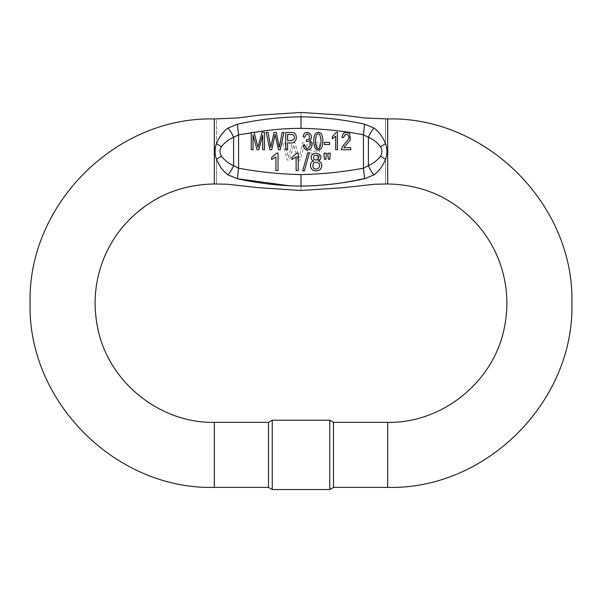 <?xml version="1.0" encoding="UTF-8"?>
<svg xmlns="http://www.w3.org/2000/svg" width="602" height="602" viewBox="0 0 602 602"><rect width="100%" height="100%" fill="white"/><g stroke="black" fill="none" stroke-linecap="round" stroke-linejoin="round"><path stroke-width="0.45" stroke-dasharray="3.01 2.26" d="M329.603 144.525L324.373 144.525L324.373 142.388L329.603 142.388L329.603 144.525M271.75 149.732L269.877 149.732L266.197 132.395L268.078 132.395L270.78 147.302L274.045 132.395L276.258 132.395L279.32 147.302L282.188 132.395L284.031 132.395L280.231 149.732L278.463 149.732L275.106 134.487L271.75 149.732M253.028 149.732L251.26 149.732L251.26 132.395L254.021 132.395L257.972 147.234L262.028 132.395L264.496 132.395L264.496 149.732L262.728 149.732L262.728 135.217L258.694 149.732L257.039 149.732L253.028 134.968L253.028 149.732M343.938 147.686L350.74 147.686L350.74 149.732L341.575 149.732C341.093 145.549 350.462 139.265 348.972 137.09C347.113 133.012 345.337 133.17 343.644 137.557L341.898 137.339C343.125 132.282 345.683 131.07 349.559 133.704L350.379 139.182C350.552 140.763 343.629 147.106 343.938 147.686M337.429 132.32L337.429 149.732L335.728 149.732L335.728 136.165L332.319 138.731L332.319 136.669L336.33 132.32L337.429 132.32M309.511 140.341C312.438 142.034 312.859 144.736 310.775 148.453C306.96 151.245 304.371 150.146 303.017 145.15L304.717 144.871C307.193 154.977 314.62 139.807 306.38 141.523L306.568 139.649C312.965 140.65 307.261 128.58 304.89 137.196L303.19 136.812C304.281 127.127 316.216 135.811 309.511 140.341M314.289 136.225C315.448 132.681 317.442 131.567 320.264 132.884C322.664 134.788 323.357 139.197 322.333 146.105C320.55 150.455 318.165 151.162 315.155 148.227C313.687 144.977 313.394 140.981 314.289 136.225M298.238 153.126L298.238 170.532L296.109 170.532L296.109 156.971L291.85 159.538L291.85 157.476L296.861 153.126L298.238 153.126M287.583 149.732L285.747 149.732L285.747 132.395L293.091 132.553C298.208 133.569 297.877 145.308 287.583 142.682L287.583 149.732M318.556 161.133C323.944 162.555 322.22 171.322 316.103 170.833C309.849 171.397 308.382 162.111 313.695 161.133L311.731 159.748C310.278 156.091 311.723 153.886 316.073 153.126C321.694 154.857 322.522 157.521 318.556 161.133M278.041 153.126L278.041 170.532L275.912 170.532L275.912 156.971L271.652 159.538L271.652 157.476L276.664 153.126L278.041 153.126M304.401 170.833L302.686 170.833L307.705 152.9L309.413 152.9L304.401 170.833M325.885 159.334L324.583 159.334L323.996 153.194L326.419 153.194L325.885 159.334M329.776 159.334L328.504 159.334L327.917 153.194L330.347 153.194L329.776 159.334M297.915 160.132L300.255 160.132L304.853 142.794L302.505 142.794L299.134 157.709L295.055 142.794L292.286 142.794L288.456 157.709L284.866 142.794L282.564 142.794L287.32 160.132L289.532 160.132L293.723 144.886L297.915 160.132L293.723 144.886L289.532 160.132L287.32 160.132L282.564 142.794L284.866 142.794L288.456 157.709L292.286 142.794L295.055 142.794L299.134 157.709L302.505 142.794L304.853 142.794L300.255 160.132L297.915 160.132M317.141 160.132L319.436 160.132L319.436 142.794L310.256 142.96C303.859 143.968 304.273 155.715 317.141 153.081L317.141 160.132L317.141 153.081C304.273 155.715 303.859 143.968 310.256 142.96L319.436 142.794L319.436 160.132L317.141 160.132M374.045 174.843A13.003 4.553 64.4 0 1 368.409 165.588L363.427 168.169L364.631 178.726L374.045 174.843C379.072 171.028 382.895 165.851 385.521 159.312C387.372 154.082 387.372 148.845 385.521 143.615C382.88 137.053 379.057 131.876 374.038 128.083L364.624 124.215C343.682 119.565 322.469 117.104 301 116.818C279.554 117.097 258.348 119.565 237.376 124.215L227.962 128.083C222.936 131.898 219.105 137.075 216.479 143.615C214.628 148.845 214.628 154.082 216.479 159.312L221.182 167.928M221.258 168.026L227.955 174.843L237.369 178.726L238.573 168.169L233.591 165.588A13.003 4.553 -64.4 0 1 227.955 174.843M290.149 185.883L314.274 185.77M334.005 183.994L357.874 179.817M333.508 487.379L333.508 422.363M268.492 487.379L268.492 422.363M329.753 420.196L329.753 489.546M272.247 489.546L272.247 420.196M227.962 128.083A13.003 4.553 64.4 0 1 233.591 137.346L233.591 165.588C228.752 163.578 224.704 160.441 221.453 156.174C219.61 153.036 219.61 149.89 221.453 146.753C224.704 142.478 228.752 139.34 233.591 137.346L238.573 134.765C259.206 130.882 280.013 128.745 301 128.361C321.98 128.745 342.786 130.882 363.427 134.765L368.409 137.346C373.248 139.348 377.296 142.478 380.547 146.753C382.39 149.89 382.39 153.036 380.547 156.174C377.296 160.448 373.248 163.586 368.409 165.588L368.409 137.346A13.003 4.553 -64.4 0 1 374.038 128.083M385.521 143.615C385.521 111.49 385.521 111.49 385.521 143.615L380.547 146.753M364.624 124.215L363.427 134.765L363.427 168.169C342.786 172.029 321.98 174.166 301 174.565C280.02 174.166 259.214 172.029 238.573 168.169L238.573 134.765L237.376 124.215M221.453 146.753L216.479 143.615C216.479 111.49 216.479 111.49 216.479 143.615M291.165 140.635C294.92 139.318 295.477 137.301 292.843 134.592L287.583 134.434L287.583 140.635L291.165 140.635M316.336 146.858C318.797 150.289 320.377 148.401 321.084 141.177C320.347 134.035 318.797 132.086 316.419 135.322C315.267 139.295 315.245 143.141 316.336 146.858M317.141 151.042L312.664 151.042L317.141 151.042L317.141 144.841L317.141 151.042M317.141 144.841L310.564 144.992L317.141 144.841M310.564 144.992C307.268 147.708 307.968 149.725 312.664 151.042C307.968 149.725 307.268 147.708 310.564 144.992M318.616 163.059C314.387 161.223 312.521 162.638 313.01 167.296C315.734 171.961 322.386 166.551 318.616 163.059M318.112 155.677C314.063 154.586 312.716 155.873 314.063 159.538C318.044 160.726 319.391 159.44 318.112 155.677M216.479 159.312C216.479 191.436 216.479 191.436 216.479 159.312L221.453 156.174M301 186.108C301 191.985 301 191.985 301 186.108L301 174.565M301 116.818C301 110.941 301 110.941 301 116.818L301 128.361M385.521 159.312C385.521 191.436 385.521 191.436 385.521 159.312L380.547 156.174M387.688 118.955L387.688 183.971M214.312 118.955L214.312 183.971M387.688 487.379L387.688 422.363M214.312 487.379L214.312 422.363"/><path stroke-width="0.9" d="M251.26 132.944L238.573 134.765L233.591 137.346C228.752 139.348 224.704 142.478 221.453 146.753C219.61 149.89 219.61 153.036 221.453 156.174C224.704 160.448 228.752 163.586 233.591 165.588L238.573 168.169L237.369 178.726L290.149 185.883M237.376 124.215C258.318 119.565 279.531 117.104 301 116.818C322.446 117.097 343.652 119.565 364.624 124.215L374.038 128.083C379.064 131.898 382.895 137.075 385.521 143.615C387.372 148.845 387.372 154.082 385.521 159.312C382.88 165.874 379.057 171.051 374.045 174.843L364.631 178.726C343.682 183.347 322.476 185.807 301 186.108C279.554 185.807 258.348 183.347 237.369 178.726L227.955 174.843C222.928 171.028 219.105 165.851 216.479 159.312C214.628 154.082 214.628 148.845 216.479 143.615C219.12 137.053 222.943 131.876 227.962 128.083L237.376 124.215L238.573 134.765L238.573 168.169C259.214 172.029 280.02 174.166 301 174.565C321.98 174.166 342.786 172.029 363.427 168.169L368.409 165.588C373.248 163.578 377.296 160.448 380.547 156.174C382.39 153.036 382.39 149.89 380.547 146.753C377.296 142.478 373.248 139.34 368.409 137.346L363.427 134.765C342.794 130.882 321.987 128.745 301 128.361C285.228 128.369 269.576 129.739 254.044 132.463M314.274 185.77L334.005 183.994M357.874 179.817L364.631 178.726L363.427 168.169L363.427 134.765L364.624 124.215M387.688 422.363C442.643 423.372 494.25 381.352 504.408 327.337C508.088 309.308 507.667 291.368 503.137 273.526C498.509 255.707 490.239 239.784 478.327 225.758C454.209 198.6 423.996 184.671 387.688 183.971L387.688 118.955C486.123 116.419 574.436 204.733 571.9 303.167C574.436 401.602 486.123 489.915 387.688 487.379L387.688 422.363L333.508 422.363L333.508 487.379L329.753 489.546L329.753 420.196L272.247 420.196L272.247 489.546L329.753 489.546M214.312 487.379L268.492 487.379L268.492 422.363L214.312 422.363L214.312 487.379C115.877 489.915 27.564 401.602 30.1 303.167C27.564 204.733 115.877 116.419 214.312 118.955L214.312 183.971L227.375 184.235L259.063 187.741L301 190.473L342.982 187.734L374.617 184.235L387.688 183.971M227.955 174.843A13.003 4.553 -64.4 0 0 233.591 165.588L233.591 137.346A13.003 4.553 64.4 0 0 227.962 128.083M216.479 143.615C216.479 111.49 216.479 111.49 216.479 143.615L221.453 146.753M374.038 128.083A13.003 4.553 -64.4 0 0 368.409 137.346L368.409 165.588A13.003 4.553 64.4 0 0 374.045 174.843M380.547 146.753L385.521 143.615C385.521 111.49 385.521 111.49 385.521 143.615M296.109 170.532L298.238 170.532L298.238 153.126L296.861 153.126L291.85 157.476L291.85 159.538L296.109 156.971L296.109 170.532M293.091 132.553L285.747 132.395L285.747 149.732L287.583 149.732L287.583 142.682C297.877 145.308 298.208 133.569 293.091 132.553M291.165 140.635L287.583 140.635L287.583 134.434L292.843 134.592C295.477 137.301 294.92 139.318 291.165 140.635M322.333 146.105C323.357 139.197 322.664 134.788 320.264 132.884C317.442 131.567 315.448 132.681 314.289 136.225C313.394 140.981 313.687 144.977 315.155 148.227C318.165 151.162 320.55 150.455 322.333 146.105M316.336 146.858C315.245 143.141 315.267 139.295 316.419 135.322C318.797 132.086 320.347 134.035 321.084 141.177C320.377 148.401 318.797 150.289 316.336 146.858M304.717 144.871L303.017 145.15C304.371 150.146 306.96 151.245 310.775 148.453C312.859 144.736 312.438 142.034 309.511 140.341C316.216 135.811 304.281 127.127 303.19 136.812L304.89 137.196C307.261 128.58 312.965 140.65 306.568 139.649L306.38 141.523C314.62 139.807 307.193 154.977 304.717 144.871M335.728 149.732L337.429 149.732L337.429 132.32L336.33 132.32L332.319 136.669L332.319 138.731L335.728 136.165L335.728 149.732M350.74 149.732L350.74 147.686L343.938 147.686C343.629 147.106 350.552 140.763 350.379 139.182L349.559 133.704C345.683 131.07 343.125 132.282 341.898 137.339L343.644 137.557C345.337 133.17 347.113 133.012 348.972 137.09C350.462 139.265 341.093 145.549 341.575 149.732L350.74 149.732M251.26 132.395L251.26 149.732L253.028 149.732L253.028 134.968L257.039 149.732L258.694 149.732L262.728 135.217L262.728 149.732L264.496 149.732L264.496 132.395L262.028 132.395L257.972 147.234L254.021 132.395L251.26 132.395M266.197 132.395L269.877 149.732L271.75 149.732L275.106 134.487L278.463 149.732L280.231 149.732L284.031 132.395L282.188 132.395L279.32 147.302L276.258 132.395L274.045 132.395L270.78 147.302L268.078 132.395L266.197 132.395M324.373 142.388L324.373 144.525L329.603 144.525L329.603 142.388L324.373 142.388M313.01 167.296C312.521 162.638 314.387 161.223 318.616 163.059C322.386 166.551 315.734 171.961 313.01 167.296M314.063 159.538C312.716 155.873 314.063 154.586 318.112 155.677C319.391 159.44 318.044 160.726 314.063 159.538M311.731 159.748L313.695 161.133C308.382 162.111 309.849 171.397 316.103 170.833C322.22 171.322 323.944 162.555 318.556 161.133C322.522 157.521 321.694 154.857 316.073 153.126C311.723 153.886 310.278 156.091 311.731 159.748M275.912 170.532L278.041 170.532L278.041 153.126L276.664 153.126L271.652 157.476L271.652 159.538L275.912 156.971L275.912 170.532M307.705 152.9L302.686 170.833L304.401 170.833L309.413 152.9L307.705 152.9M323.996 156.038L324.583 159.334L325.885 159.334L326.419 153.194L323.996 153.194L323.996 156.038M327.917 156.038L328.504 159.334L329.776 159.334L330.347 153.194L327.917 153.194L327.917 156.038M301 128.361L301 116.818C301 110.941 301 110.941 301 116.818M216.479 159.312C216.479 191.436 216.479 191.436 216.479 159.312L221.453 156.174M301 186.108C301 191.985 301 191.985 301 186.108L301 174.565M385.521 159.312C385.521 191.436 385.521 191.436 385.521 159.312L380.547 156.174M387.688 118.955L364.519 117.984L343.08 115.185L301 112.454L259.108 115.163L237.662 117.969L214.312 118.955M387.688 487.379L333.508 487.379M214.312 422.363C159.357 423.372 107.75 381.352 97.592 327.337C93.912 309.308 94.333 291.368 98.863 273.526C103.491 255.707 111.761 239.784 123.673 225.758C147.791 198.6 178.004 184.671 214.312 183.971M268.492 487.379L272.247 489.546M268.492 422.363L272.247 420.196M333.508 422.363L329.753 420.196"/></g></svg>
